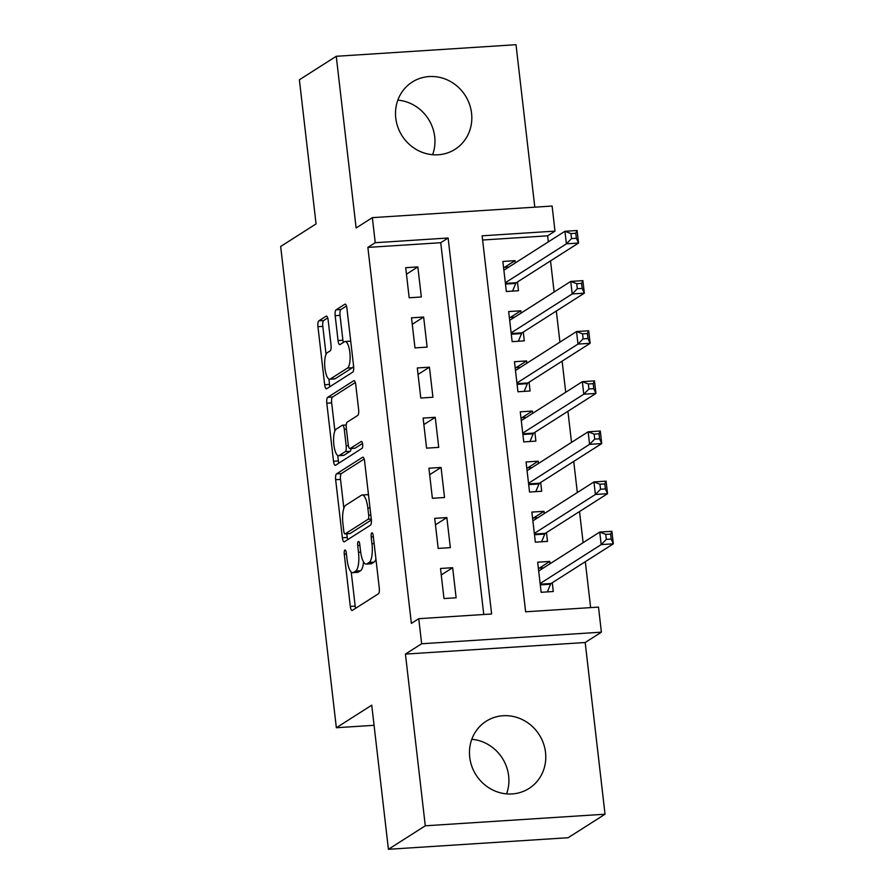 <?xml version="1.0" encoding="UTF-8"?>
<svg xmlns="http://www.w3.org/2000/svg" width="894" height="894" viewBox="0 0 894 894"><rect width="100%" height="100%" fill="white"/><g stroke="black" fill="none" stroke-linecap="round" stroke-linejoin="round"><path stroke-width="1.34" d="M344.883 550.045A3.509 1.073 -93.7 0 0 344.268 554.135L350.314 606.423A5.018 1.52 -93.7 0 0 352.08 610.501A5.018 1.52 -93.7 0 0 352.325 610.412L378.385 593.806A5.018 1.52 -93.7 0 0 379.268 587.961L373.223 535.674A3.509 1.073 -93.7 0 0 371.982 532.824A3.509 1.073 -93.7 0 0 371.803 532.88A3.509 1.073 -93.7 0 0 371.189 536.97L371.971 543.731A16.047 4.883 -93.7 0 1 369.166 562.438L366.987 563.823A16.047 4.883 -93.7 0 1 366.205 564.092A16.047 4.883 -93.7 0 1 360.539 551.028L359.757 544.256A3.509 1.073 -93.7 0 0 358.516 541.406A3.509 1.073 -93.7 0 0 358.338 541.462A3.509 1.073 -93.7 0 0 357.723 545.552L358.505 552.313A16.047 4.883 -93.7 0 1 355.7 571.02L353.532 572.406A16.047 4.883 -93.7 0 1 352.739 572.674A16.047 4.883 -93.7 0 1 347.073 559.61L346.291 552.838A3.509 1.073 -93.7 0 0 345.05 549.989A3.509 1.073 -93.7 0 0 344.883 550.045M397.841 100.128A39.861 37.447 -122.5 0 1 434.696 136.726A39.861 37.447 -122.5 0 1 432.629 154.707M395.774 118.109A39.861 37.447 57.5 0 0 455.102 149.276A39.861 37.447 57.5 0 0 471.563 113.225A39.861 37.447 57.5 0 0 412.246 82.047A39.861 37.447 57.5 0 0 395.774 118.109M471.797 739.293A39.861 37.447 -122.5 0 1 508.641 775.891A39.861 37.447 -122.5 0 1 506.585 793.872M469.73 757.274A39.861 37.447 57.5 0 0 529.047 788.441A39.861 37.447 57.5 0 0 545.519 752.39A39.861 37.447 57.5 0 0 486.202 721.223A39.861 37.447 57.5 0 0 469.73 757.274M328.154 320.175A5.018 1.52 -93.7 0 0 326.377 316.085A5.018 1.52 -93.7 0 0 326.131 316.174L318.823 320.834A5.018 1.52 -93.7 0 0 317.951 326.679L324.667 384.744A5.018 1.52 -93.7 0 0 326.433 388.823A5.018 1.52 -93.7 0 0 326.679 388.734L352.739 372.127A5.018 1.52 -93.7 0 0 353.622 366.283L346.906 308.218A5.018 1.52 -93.7 0 0 345.129 304.139A5.018 1.52 -93.7 0 0 344.883 304.217L336.055 309.849A5.018 1.52 -93.7 0 0 335.172 315.694L338.044 340.547A5.018 1.52 -93.7 0 0 339.821 344.626A5.018 1.52 -93.7 0 0 340.066 344.536L344.447 341.754A13.421 4.079 -93.7 0 1 345.106 341.519A13.421 4.079 -93.7 0 1 349.956 353.543A13.421 4.079 -93.7 0 1 347.487 368.071L330.333 379.011A13.421 4.079 -93.7 0 1 329.674 379.235A13.421 4.079 -93.7 0 1 324.824 367.222A13.421 4.079 -93.7 0 1 327.293 352.683L330.154 350.861A5.018 1.52 -93.7 0 0 331.026 345.017L328.154 320.175M375.245 242.71L372.351 217.644L552.101 206.056L554.995 231.121L482.123 235.815L525.627 611.798L598.499 607.104L601.394 632.17L421.644 643.758L418.75 618.693L491.622 613.988L448.117 238.005L375.245 242.71L367.87 247.403L411.374 623.386L418.75 618.693M388.421 849.3L425.287 825.799L605.037 814.211L568.171 837.712L388.421 849.3L371.736 705.176L336.345 727.738L280.66 246.476L316.063 223.913L299.378 79.79L336.256 56.288L356.125 227.981L372.351 217.644M605.037 814.211L585.179 642.507L405.429 654.095L425.287 825.799M405.429 654.095L421.644 643.758M336.535 473.865A5.018 1.52 -93.7 0 0 335.652 479.709L342.368 537.775A5.018 1.52 -93.7 0 0 344.145 541.853A5.018 1.52 -93.7 0 0 344.391 541.775L370.451 525.158A5.018 1.52 -93.7 0 0 371.323 519.313L364.607 461.248A5.018 1.52 -93.7 0 0 362.841 457.169A5.018 1.52 -93.7 0 0 362.595 457.259L336.535 473.865L341.385 473.552A5.018 1.52 -93.7 0 0 340.513 479.396L343.855 508.284M333.518 461.259L326.802 403.194A5.018 1.52 -93.7 0 1 327.673 397.349L353.733 380.732A5.018 1.52 -93.7 0 1 353.979 380.654A5.018 1.52 -93.7 0 1 355.756 384.733L358.628 409.586A5.018 1.52 -93.7 0 1 357.745 415.431L347.185 422.169A5.018 1.52 -93.7 0 0 346.302 428.014L348.213 444.497A5.018 1.52 -93.7 0 0 349.979 448.576A5.018 1.52 -93.7 0 0 350.224 448.486L361.232 441.48A3.509 1.073 -93.7 0 1 361.399 441.412A3.509 1.073 -93.7 0 1 362.673 444.564A3.509 1.073 -93.7 0 1 362.025 448.363L335.529 465.26A5.018 1.52 -93.7 0 1 335.284 465.338A5.018 1.52 -93.7 0 1 333.518 461.259L338.379 460.946L337.742 455.471M534.802 207.173L516.006 44.7L336.256 56.288M515.279 262.948L515.011 260.657L504.551 267.317M515.011 260.657L502.864 261.439L506.35 291.511L518.486 290.729L517.481 281.956M521.079 313.079L520.811 310.788L510.362 317.448M520.811 310.788L508.664 311.57L512.15 341.642L524.286 340.86L523.281 332.087M526.879 363.21L526.611 360.919L516.162 367.579M526.611 360.919L514.463 361.701L517.95 391.773L530.086 390.991L529.08 382.219M532.679 413.341L532.411 411.05L521.962 417.71M532.411 411.05L520.263 411.832L523.75 441.904L535.897 441.122L534.88 432.35M538.479 463.472L538.21 461.17L527.762 467.841M538.21 461.17L526.063 461.963L529.55 492.035L541.697 491.253L540.68 482.481M544.278 513.603L544.01 511.301L533.562 517.972M544.01 511.301L531.863 512.094L535.35 542.166L547.497 541.384L546.48 532.612M440.507 568.483L443.983 598.555L456.13 597.773L452.655 567.701L440.507 568.483M434.707 518.352L438.183 548.424L450.33 547.642L446.855 517.57L434.707 518.352M428.908 468.221L432.383 498.293L444.53 497.511L441.055 467.439L428.908 468.221M423.108 418.09L426.583 448.162L438.731 447.38L435.244 417.308L423.108 418.09M417.308 367.959L420.783 398.031L432.931 397.249L429.444 367.177L417.308 367.959M411.508 317.828L414.984 347.9L427.131 347.118L423.644 317.046L411.508 317.828M483.766 614.502L440.742 242.71L367.87 247.403M421.331 296.987L417.844 266.915L405.708 267.697L409.184 297.78L421.331 296.987M590.643 607.607L585.324 561.678M583.123 542.658L579.524 511.547M577.323 492.527L573.724 461.416M571.523 442.396L567.925 411.285M565.723 392.265L562.125 361.154M559.923 342.134L556.325 311.023M554.124 292.003L550.525 260.892M548.324 241.872L547.62 235.826L482.615 240.017M550.078 563.734L549.81 561.432L537.663 562.225L541.149 592.297L553.297 591.515L552.28 582.743M336.345 727.738L374.072 725.302M547.62 235.826L554.995 231.121M585.179 642.507L601.394 632.17M440.742 242.71L448.117 238.005M549.81 561.432L539.361 568.103M452.655 567.701L441.256 574.965M446.855 517.57L435.456 524.834M441.055 467.439L429.656 474.703M435.244 417.308L423.857 424.572M429.444 367.177L418.057 374.441M423.644 317.046L412.257 324.31M417.844 266.915L406.457 274.179M352.739 572.674L357.6 572.361A16.047 4.883 -93.7 0 0 358.382 572.093L353.532 572.406M363.545 561.957A16.047 4.883 -93.7 0 1 360.561 570.707L358.382 572.093M366.205 564.092L371.066 563.779A16.047 4.883 -93.7 0 0 371.848 563.511L366.987 563.823M375.927 559.074A16.047 4.883 -93.7 0 1 374.027 562.125L371.848 563.511M351.23 572.026L355.175 606.098A5.018 1.52 -93.7 0 0 355.611 608.322M364.171 459.035L341.385 473.552M346.805 533.807L347.23 537.462A5.018 1.52 -93.7 0 0 347.665 539.674M343.777 531.07A3.509 1.073 -93.7 0 0 345.006 533.93A3.509 1.073 -93.7 0 0 345.185 533.863L368.06 519.291A3.509 1.073 -93.7 0 0 368.674 515.19L367.847 508.06A16.047 4.883 -93.7 0 0 362.182 494.997A16.047 4.883 -93.7 0 0 361.388 495.265L345.754 505.233A16.047 4.883 -93.7 0 0 342.95 523.929L343.777 531.07M349.688 533.573A3.509 1.073 -93.7 0 0 349.867 533.617A3.509 1.073 -93.7 0 0 350.046 533.55L345.185 533.863M371.39 519.95L350.046 533.55M368.551 495.332A16.047 4.883 -93.7 0 0 367.043 494.684L362.182 494.997M334.904 430.964L331.663 402.881L326.802 403.194M355.309 382.52L332.534 397.037A5.018 1.52 -93.7 0 0 331.663 402.881M349.979 448.576L354.84 448.263A5.018 1.52 -93.7 0 0 355.086 448.173L362.517 443.446M336.211 429.154A13.421 4.079 -93.7 0 0 333.753 443.692A13.421 4.079 -93.7 0 0 338.602 455.705A13.421 4.079 -93.7 0 0 339.262 455.482L345.308 451.626A5.018 1.52 -93.7 0 0 346.179 445.782L344.279 429.299A5.018 1.52 -93.7 0 0 342.503 425.22A5.018 1.52 -93.7 0 0 342.257 425.298L336.211 429.154M338.602 455.705L343.464 455.392A13.421 4.079 -93.7 0 0 344.123 455.169L339.262 455.482M351.107 448.509A5.018 1.52 -93.7 0 1 350.169 451.314L344.123 455.169M338.379 460.946A5.018 1.52 -93.7 0 0 338.815 463.159M329.674 379.235L334.535 378.922A13.421 4.079 -93.7 0 0 335.194 378.698L330.333 379.011M353.599 366.093A13.421 4.079 -93.7 0 1 352.348 367.758L335.194 378.698M350.739 341.396A13.421 4.079 -93.7 0 0 349.967 341.206L345.106 341.519M346.459 306.005L340.916 309.536A5.018 1.52 -93.7 0 0 340.033 315.381L342.905 340.234A5.018 1.52 -93.7 0 0 343.352 342.447M328.903 379.056L329.517 384.431A5.018 1.52 -93.7 0 0 329.964 386.644M327.707 317.951L323.684 320.521A5.018 1.52 -93.7 0 0 322.801 326.366L326.042 354.359M538.356 568.171L543.653 567.824M605.741 534.366L606.322 539.384L611.183 539.071L610.602 534.053L605.741 534.366L599.74 532.064L611.887 531.282L613.34 543.82L601.193 544.602L599.74 532.064L538.68 570.998M547.363 591.895L550.592 584.207A5.107 1.553 86.3 0 1 551.095 583.491L613.34 543.82L611.183 539.071M540.132 583.525L601.193 544.602L606.322 539.384M611.887 531.282L610.602 534.053M532.556 518.039L537.853 517.693M599.941 484.235L600.522 489.253L605.383 488.94L604.802 483.922L599.941 484.235L593.94 481.933L606.087 481.151L607.54 493.689L595.393 494.471L593.94 481.933L532.88 520.867M541.563 541.764L544.792 534.076A5.107 1.553 86.3 0 1 545.295 533.36L607.54 493.689L605.383 488.94M534.333 533.394L595.393 494.471L600.522 489.253M606.087 481.151L604.802 483.922M526.756 467.908L532.053 467.562M594.141 434.104L594.722 439.122L599.572 438.809L599.002 433.791L594.141 434.104L588.14 431.802L600.287 431.02L601.74 443.558L589.593 444.34L588.14 431.802L527.08 470.736M535.763 491.633L538.993 483.945A5.107 1.553 86.3 0 1 539.495 483.229L601.74 443.558L599.572 438.809M528.533 483.263L589.593 444.34L594.722 439.122M600.287 431.02L599.002 433.791M520.956 417.777L526.253 417.431M588.341 383.973L588.923 388.991L593.772 388.678L593.203 383.66L588.341 383.973L582.34 381.671L594.488 380.889L595.94 393.427L583.793 394.209L582.34 381.671L521.28 420.605M529.963 441.502L533.193 433.813A5.107 1.553 86.3 0 1 533.696 433.098L595.94 393.427L593.772 388.678M522.733 433.132L583.793 394.209L588.923 388.991M594.488 380.889L593.203 383.66M515.156 367.646L520.453 367.3M582.542 333.842L583.123 338.86L587.973 338.547L587.392 333.529L582.542 333.842L576.541 331.54L588.688 330.758L590.141 343.296L577.993 344.078L576.541 331.54L515.48 370.474M524.163 391.371L527.393 383.682A5.107 1.553 86.3 0 1 527.896 382.967L590.141 343.296L587.973 338.547M516.933 383.001L577.993 344.078L583.123 338.86M588.688 330.758L587.392 333.529M509.356 317.515L514.653 317.169M576.742 283.711L577.323 288.728L582.173 288.416L581.592 283.398L576.742 283.711L570.741 281.409L582.888 280.627L584.341 293.165L572.194 293.947L570.741 281.409L509.681 320.343M518.364 341.24L521.582 333.551A5.107 1.553 86.3 0 1 522.096 332.836L584.341 293.165L582.173 288.416M511.133 332.87L572.194 293.947L577.323 288.728M582.888 280.627L581.592 283.398M503.557 267.384L508.854 267.038M570.942 233.58L571.523 238.597L576.373 238.285L575.792 233.267L570.942 233.58L564.941 231.278L577.088 230.496L578.541 243.034L566.394 243.816L564.941 231.278L503.881 270.212M512.564 291.109L515.782 283.42A5.107 1.553 86.3 0 1 516.296 282.705L578.541 243.034L576.373 238.285M505.333 282.739L566.394 243.816L571.523 238.597M577.088 230.496L575.792 233.267M346.425 554.001L344.268 554.135M373.357 536.825L371.189 536.97M359.891 545.407L357.723 545.552M360.561 570.707L355.7 571.02M360.684 552.179L358.505 552.313M374.027 562.125L369.166 562.438M374.139 543.597L371.971 543.731M355.175 606.098L350.314 606.423M347.23 537.462L342.368 537.775M340.513 479.396L335.652 479.709M371.301 519.079L368.06 519.291M370.831 515.056L368.674 515.19M370.004 507.926L367.847 508.06M332.534 397.037L327.673 397.349M355.086 448.173L350.224 448.486M350.169 451.314L345.308 451.626M348.392 445.648L346.179 445.782M346.436 429.165L344.279 429.299M352.348 367.758L347.487 368.071M342.905 340.234L338.044 340.547M340.033 315.381L335.172 315.694M340.916 309.536L336.055 309.849M329.517 384.431L324.667 384.744M322.801 326.366L317.951 326.679M323.684 320.521L318.823 320.834M550.592 584.207L540.289 584.877M551.095 583.491L540.211 584.195M544.792 534.076L534.489 534.746M545.295 533.36L534.411 534.064M538.993 483.945L528.689 484.615M539.495 483.229L528.611 483.933M533.193 433.813L522.889 434.484M533.696 433.098L522.811 433.802M527.393 383.682L517.09 384.353M527.896 382.967L517.011 383.671M521.582 333.551L511.29 334.222M522.096 332.836L511.212 333.54M515.782 283.42L505.49 284.091M516.296 282.705L505.412 283.409M349.867 533.617L345.006 533.93M346.246 424.974L342.503 425.22"/></g></svg>
